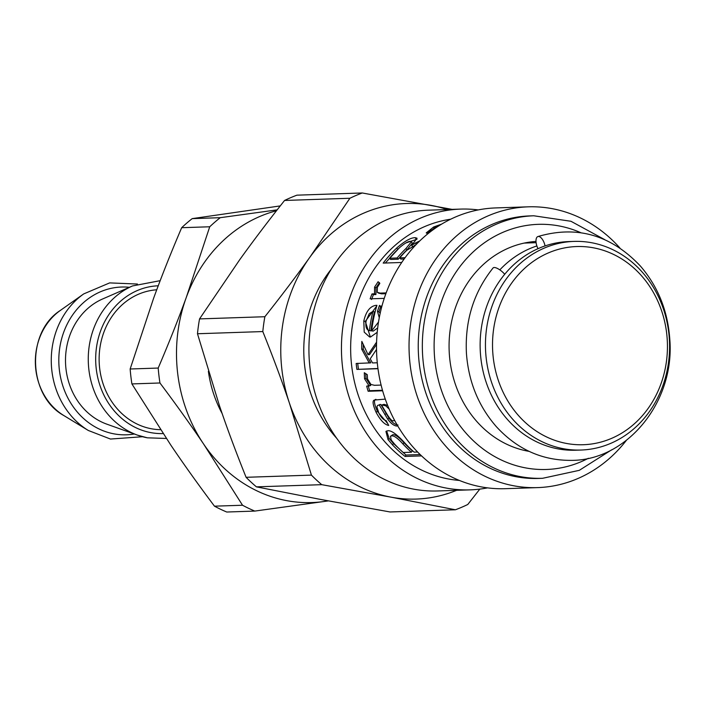 <?xml version="1.0" encoding="UTF-8"?>
<svg xmlns="http://www.w3.org/2000/svg" width="705" height="705" viewBox="0 0 705 705"><rect width="100%" height="100%" fill="white"/><g stroke="black" fill="none" stroke-linecap="round" stroke-linejoin="round"><path stroke-width="1.06" d="M504.709 274.271A8.698 2.899 -140.4 0 0 493.086 267.944C473.716 292.214 464.833 320.652 466.428 353.258C468.499 381.643 478.448 406.08 496.267 426.569C517.056 449.217 541.951 460.488 570.962 460.374C627.432 460.735 675.302 401.154 669.75 338.744C667.688 310.658 657.906 286.424 640.378 266.032C611.032 234.95 576.857 225.124 537.862 236.563A8.698 3.957 71.3 0 1 545.053 245.922M208.38 371.315A113.073 99.722 88.1 0 0 222.128 413.509M328.169 500.85A147.856 130.407 -91.9 0 1 324.203 501.484A147.856 130.407 -91.9 0 1 203.604 444.027A147.856 130.407 -91.9 0 1 186.323 297.334A147.856 130.407 -91.9 0 1 276.475 210.751M254.796 511.081A166.556 146.904 -91.9 0 1 242.529 505.238L214.47 506.172A166.556 146.904 -91.9 0 0 226.746 512.024L254.796 511.081L328.38 500.894M277.171 209.852L220.242 217.686L192.192 218.629L280.273 205.904M209.729 226.772L186.323 297.334C178.268 319.453 168.892 343.027 158.202 368.054L130.152 368.997L153.549 298.426C161.604 276.307 170.98 252.734 181.67 227.706L209.729 226.772A166.556 146.904 -91.9 0 1 220.242 217.686M214.47 506.172C198.29 484.617 183.741 464.269 170.83 445.128L131.905 383.925A166.556 146.904 -91.9 0 1 130.152 368.997M181.67 227.706A166.556 146.904 -91.9 0 1 192.192 218.629M131.905 383.925L159.956 382.982A166.556 146.904 -91.9 0 1 158.202 368.054M159.956 382.982C176.144 404.538 190.685 424.886 203.604 444.027L242.529 505.238M538.021 248.671A8.698 3.957 71.3 0 1 537.862 236.563M389.53 258.242L390.649 259.449L398.237 259.193L397.126 257.986A131.333 115.831 -91.9 0 1 405.957 248.53L411.456 241.7L410.433 241.357C408.142 241.269 404.476 243.41 399.418 247.781A131.333 115.831 88.1 0 0 389.53 258.242L397.126 257.986M398.237 259.193A129.597 114.298 -91.9 0 1 406.961 249.861L412.355 243.128L411.456 241.7M415.765 244.943L406.838 250.249L404.397 252.672A131.333 115.831 88.1 0 0 399.744 257.907L400.863 259.105L404.132 258.999M414.276 245.648L416.161 244.529M405.877 242.952L416.999 239.215M385.291 263.027L399.056 248.134M399.744 257.907L405.058 257.722M416.399 244.291L415.536 242.969L419.775 240.907M412.522 246.521L411.702 245.34L415.536 242.969M401.709 262.471L383.194 263.097A131.333 115.831 -91.9 0 1 396.712 248.037C404.829 240.96 411.024 237.514 415.298 237.7L417.034 238.211L411.702 245.34M378.62 293.06L381.537 293.835L385.864 293.694M371.561 299.502L373.403 294.637L375.924 294.549L375.959 287.896L379.44 282.608M375.924 294.549L374.522 293.818L374.602 287.076L378.109 281.718L379.819 283.419L377.369 287.27L377.228 292.302L380.145 293.104L386.155 292.901M377.228 292.302L379.07 293.342M373.403 294.637L372.011 293.906L374.522 293.818M384.243 298.365L370.134 298.832A131.333 115.831 -91.9 0 1 372.011 293.906M387.644 405.401L384.013 404.335L381.59 405.084L386.692 413.703C389.856 418.937 392.103 421.308 393.443 420.797L394.403 419.995M384.013 404.335L381.59 405.084M389.169 409.076L385.82 405.86L382.63 405.084M387.706 423.582L377.387 411.35C374.099 403.806 373.606 399.814 375.915 399.356M397.99 425.018C395.108 424.718 392.103 422.445 388.984 418.18L380.779 404.441L377.616 405.419L376.884 406.803L378.744 412.848C380.956 417.369 383.423 419.951 386.146 420.594L388.737 425.45C384.507 424.63 380.277 420.215 376.047 412.187C372.716 404.547 372.196 400.493 374.505 400.035L385.291 399.118M380.779 404.441L377.616 405.419M388.984 418.18L387.697 419.114L379.396 405.19M397.682 425.838L396.765 426.04C393.866 425.741 390.852 423.432 387.697 419.114M390.464 436.272L392.808 434.694C395.241 434.447 398.968 437.126 403.991 442.74A129.597 114.298 -91.9 0 0 412.337 450.856L411.394 452.222A131.333 115.831 -91.9 0 1 402.943 443.991C397.849 438.307 394.095 435.593 391.672 435.84L390.464 436.272L391.231 440.096L394.818 444.344A131.333 115.831 88.1 0 0 403.198 452.504L411.394 452.222M420.18 454.558L405.957 455.033L393.505 443.551L389.125 438.378L386.631 430.966M389.125 438.378L388.014 439.567L385.935 431.389L387.785 430.755C391.363 430.226 397.338 434.624 405.701 443.956A131.333 115.831 88.1 0 0 414.108 452.134L417.642 452.02M405.957 455.033L405.084 456.452A131.333 115.831 -91.9 0 1 392.465 444.82L388.014 439.567M421.581 455.897L405.084 456.452M382.489 390.27L369.605 390.702L368.151 391.266A131.333 115.831 -91.9 0 1 366.679 386.137L370.671 385.556L366.036 378.356L365.692 373.641M369.605 390.702L368.151 385.644M369.2 386.049L364.547 378.752L364.3 372.725L367.279 374.681L367.517 378.982L370.918 384.445L374.452 385.3L381.114 385.071M382.639 390.781L368.151 391.266M377.95 368.486L356.906 369.402A131.333 115.831 -91.9 0 1 356.166 363.48L370.777 362.855L363.234 349.151L361.7 349.151A131.333 115.831 -91.9 0 1 361.841 341.396L368.028 354.659L369.561 354.589L376.54 344.401M363.234 349.151L363.269 344.701M358.422 369.138L357.691 363.295M376.532 349.407L370.24 358.854L372.522 362.934L377.281 362.775M368.028 354.659L376.593 342.119M369.253 363.04L361.7 349.151M377.986 368.697L356.906 369.402M370.548 330.795L369.42 330.61A131.333 115.831 -91.9 0 1 372.971 311.372L369.27 313.654L366.115 320.907C365.287 326.679 366.388 329.914 369.42 330.61L370.742 330.83M370.936 330.856A129.597 114.298 -91.9 0 1 374.443 311.866L372.971 311.372M380.162 313.346L378.955 311.786L380.938 305.952M377.201 332.319L370.539 337.008L369.587 336.972L364.221 332.134L363.798 321.022C366.062 311.284 370.195 306.049 376.197 305.318L376.937 305.327A131.333 115.831 88.1 0 0 371.685 330.865L373.209 331.103L377.677 327.966M370.363 337.008L365.296 321.401L376.743 305.979M378.955 311.786L377.483 311.293L379.484 305.38L381.449 307.944M379.264 317.726L377.483 311.293M371.685 330.865L378.506 322.044M439.206 225.618L435.981 226.895L431.416 230.332L431.874 230.658M427.027 233.496L431.425 229.98M427.988 233.672L426.199 232.914L433.637 226.984L441.647 224.111M459.413 480.44A131.333 115.831 -91.9 0 1 350.729 353.32A131.333 115.831 -91.9 0 1 450.654 219.211M534.654 241.524A105.68 93.201 -91.9 0 1 536.003 241.559M529.129 451.376A105.68 93.201 -91.9 0 1 449.129 342.101A105.68 93.201 -91.9 0 1 535.994 241.427M533.791 215.783A131.333 115.831 -91.9 0 0 422.418 350.923A131.333 115.831 -91.9 0 0 542.586 478.298L538.488 478.439A131.333 115.831 -91.9 0 1 418.321 351.055A131.333 115.831 -91.9 0 1 529.693 215.915L533.791 215.783L570.953 221.273L604.678 239.612M626.331 440.413A140.462 123.886 -91.9 0 1 537.642 487.604A140.462 123.886 -91.9 0 1 409.12 351.363A140.462 123.886 -91.9 0 1 528.239 206.829A140.462 123.886 -91.9 0 1 619.88 247.984M537.642 487.604L505.124 488.697A140.462 123.886 -91.9 0 1 376.602 352.456A140.462 123.886 -91.9 0 1 495.721 207.922L528.239 206.829M487.543 487.869A140.462 123.886 -91.9 0 1 470.05 489.869A140.462 123.886 -91.9 0 1 341.528 353.628A140.462 123.886 -91.9 0 1 460.638 209.094A140.462 123.886 -91.9 0 1 478.228 209.923M470.05 489.869L437.532 490.962A140.462 123.886 -91.9 0 1 309.01 354.721A140.462 123.886 -91.9 0 1 428.129 210.187L460.638 209.094M499.827 269.874A104.375 92.055 -91.9 0 1 536.866 245.948M581.008 450.037L575.685 450.213A104.375 92.055 -91.9 0 1 492.821 398.034A104.375 92.055 -91.9 0 1 568.697 241.586L574.02 241.41A104.375 92.055 -91.9 0 1 669.521 342.639A104.375 92.055 -91.9 0 1 581.008 450.037A104.375 92.055 -91.9 0 1 498.144 397.858A104.375 92.055 -91.9 0 1 574.02 241.41M504.577 395.161A99.149 87.455 -91.9 0 1 579.281 246.503A99.149 87.455 -91.9 0 1 656.064 395.258A99.149 87.455 -91.9 0 1 504.577 395.161M156.739 289.799A70.015 61.749 88.1 0 0 99.185 355.99A70.015 61.749 88.1 0 0 151.293 428.746A70.015 61.749 88.1 0 0 160.564 429.68M160.185 280.669L132.505 285.948L102.622 298.973A66.349 58.515 88.1 0 0 65.539 362.881A66.349 58.515 88.1 0 0 106.816 424.154L137.501 435.144A79.066 69.742 88.1 0 0 147.169 437.77M331.121 269.38A121.762 107.398 88.1 0 0 336.787 438.387M447.19 209.544A147.856 130.407 88.1 0 0 431.46 205.446A147.856 130.407 88.1 0 0 309.742 257.413A147.856 130.407 88.1 0 0 289.473 403.26A147.856 130.407 88.1 0 0 390.923 497.14A147.856 130.407 88.1 0 0 456.593 490.319M197.479 333.747L262.806 331.562C272.985 356.88 281.877 380.779 289.473 403.26L311.425 475.117L246.089 477.303C235.911 451.984 227.019 428.085 219.422 405.604L197.479 333.747A166.556 146.904 88.1 0 1 199.541 318.907L239.691 259.757C252.989 241.216 267.944 221.449 284.564 200.458L349.892 198.264L309.742 257.413C296.444 275.963 281.489 295.73 264.868 316.721A166.556 146.904 88.1 0 0 262.806 331.562M264.868 316.721L199.541 318.907M390.05 511.962L320.872 499.492L256.417 486.855L321.744 484.67L390.923 497.14L455.386 509.777L390.05 511.962M452.099 209.376L362.282 192.976L296.946 195.17A166.556 146.904 88.1 0 0 284.564 200.458M246.089 477.303A166.556 146.904 88.1 0 0 256.417 486.855M362.282 192.976A166.556 146.904 88.1 0 0 349.892 198.264M455.386 509.777A166.556 146.904 88.1 0 0 467.776 504.48L479.823 489.103M311.425 475.117A166.556 146.904 88.1 0 0 321.744 484.67M406.961 249.861L405.957 248.53M416.117 239.171L415.298 237.7M397.699 249.376L396.712 248.037M381.537 293.835L380.145 293.104M375.959 287.896L374.602 287.076M387.195 405.102L385.82 405.86M377.387 411.35L376.047 412.187M380.03 404.432L378.647 405.181M386.12 413.712L384.798 414.584M397.461 425.459L396.765 426.04M403.991 442.74L402.943 443.991M392.808 434.694L391.672 435.84M393.505 443.551L392.465 444.82M366.036 378.356L364.547 378.752M376.858 305.582L376.197 305.318M365.296 321.401L363.798 321.022M433.963 227.891L433.637 226.984M588.34 458.294A122.635 108.165 -91.9 0 1 434.183 350.526A122.635 108.165 -91.9 0 1 580.779 232.685M158.237 285.798A73.928 65.204 88.1 0 0 95.783 354.8A73.928 65.204 88.1 0 0 150.755 432.606A73.928 65.204 88.1 0 0 163.119 433.575M132.505 285.948A79.066 69.742 88.1 0 0 88.31 362.114A79.066 69.742 88.1 0 0 137.501 435.144L147.336 437.814L166.362 438.466M129.403 287.305A73.928 65.204 88.1 0 0 59.273 351.504A73.928 65.204 88.1 0 0 113.893 433.839A73.928 65.204 88.1 0 0 134.32 434.007M137.44 284.036L109.654 282.899L83.728 293.906A78.969 69.654 88.1 0 0 88.31 430.473L110.465 439.048L142.56 436.73M88.31 430.473L63.864 415.562A60.789 53.615 -91.9 0 1 60.339 310.429L83.728 293.906M394.536 420.242L394.042 420.612M431.627 230.843L431.416 230.332M542.586 478.298L579.29 470.341L611.72 449.781M536.108 242.679L524.194 243.084M63.864 415.562C27.839 395.866 25.715 332.478 60.339 310.429"/></g></svg>
